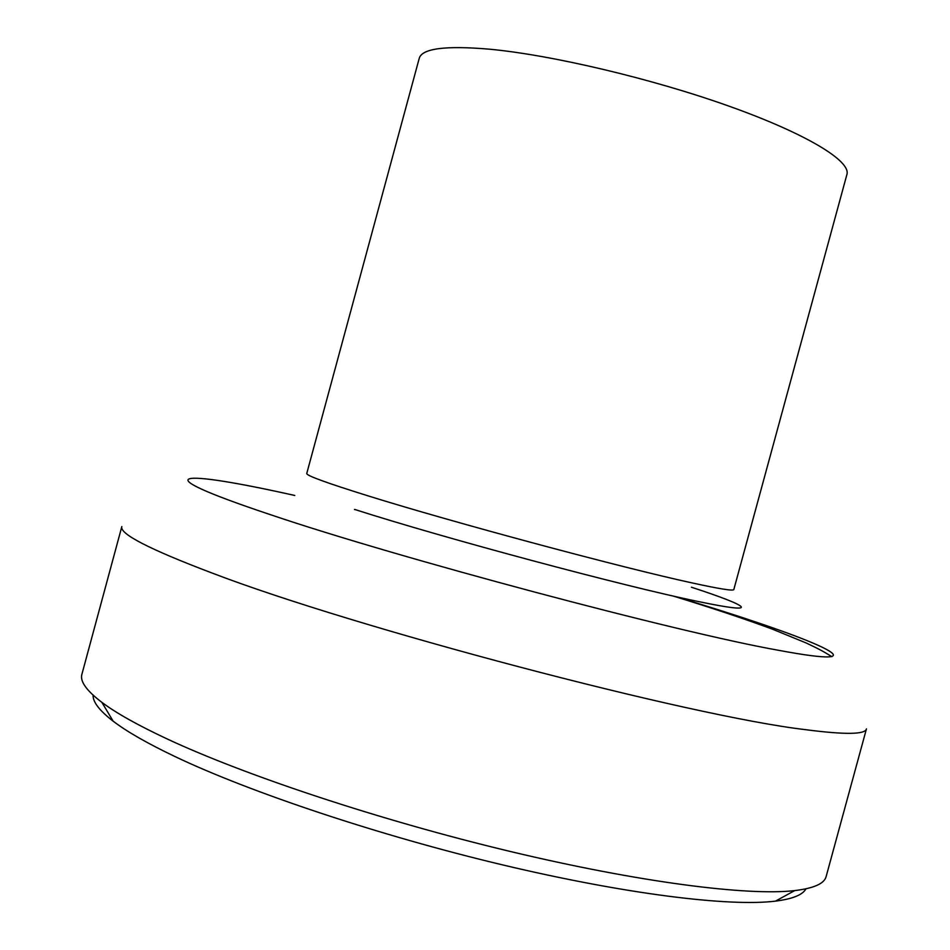 <?xml version="1.0" encoding="UTF-8"?>
<svg xmlns="http://www.w3.org/2000/svg" width="950" height="950" viewBox="0 0 950 950"><rect width="100%" height="100%" fill="white"/><g stroke="black" fill="none" stroke-linecap="round" stroke-linejoin="round"><path stroke-width="1.43" d="M826.144 876.529C824.386 883.607 813.913 888.297 794.699 890.601C747.709 896.052 639.481 882.372 509.806 851.354C380.226 820.349 244.744 775.307 166.393 738.589C137.512 725.028 116.019 712.963 101.899 702.371C86.498 690.662 79.824 681.316 81.89 674.322L121.837 526.561C119.284 533.746 149.102 549.136 211.292 572.731C355.074 627.986 690.496 716.205 805.006 729.6C844.859 734.813 865.343 734.576 866.459 728.864L826.144 876.529M805.968 888.82C802.714 894.864 792.549 898.961 775.461 901.134C729.553 906.846 625.836 894.223 502.431 864.856C379.109 835.489 250.337 792.395 175.239 756.675C147.571 743.482 126.873 731.654 113.169 721.193C99.513 710.671 92.827 701.991 93.076 695.139M846.925 174.444C851.069 161.061 806.621 133.819 729.101 106.186C651.759 78.589 551.784 54.993 489.333 49.174C445.467 45.434 422.109 48.462 419.259 58.247L306.743 473.527C306.387 475.57 326.883 483.016 368.196 495.9C453.019 522.393 622.737 567.934 692.099 582.92C719.494 588.905 733.4 591.126 733.816 589.57L846.925 174.444M675.949 596.659L699.924 604.034C822.213 641.796 886.362 670.462 778.359 650.263C677.576 632.403 397.231 557.745 270.299 514.627C137.774 470.404 179.348 469.585 294.773 495.473M691.422 587.219C750.69 606.48 762.339 614.982 698.072 601.481C624.969 586.601 444.101 538.187 354.789 509.473M775.461 901.134L794.699 890.601M354.469 509.497L355.918 509.829M673.028 595.994C711.859 607.929 745.049 619.008 772.611 629.232L806.158 642.972C820.669 649.8 823.959 651.831 831.856 656.652M113.169 721.193L101.899 702.371"/></g></svg>
